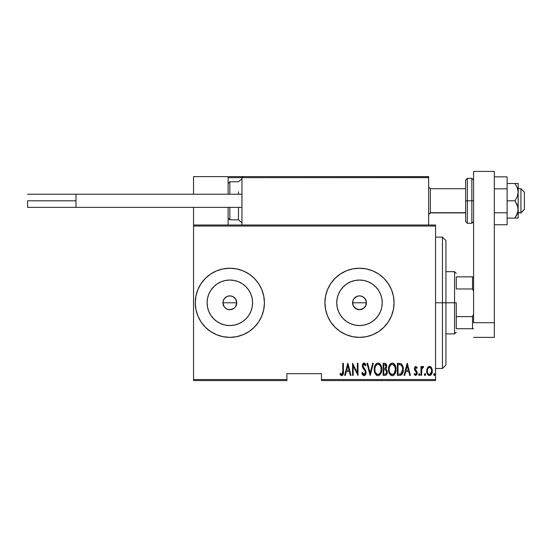 <?xml version="1.0" encoding="UTF-8"?>
<svg xmlns="http://www.w3.org/2000/svg" width="552" height="552" viewBox="0 0 552 552"><rect width="100%" height="100%" fill="white"/><g stroke="black" fill="none" stroke-linecap="round" stroke-linejoin="round"><path stroke-width="0.83" d="M223.201 304.711L222.932 302.793L223.463 300.136L222.932 302.793A6.914 6.914 0 0 1 229.846 295.879A6.914 6.914 0 0 1 236.76 302.793L235.594 298.949L232.502 296.41L229.853 295.879L227.203 296.403L224.471 298.446M356.716 296.458L353.963 298.646L352.935 300.598L352.576 302.793A6.914 6.914 0 0 1 359.49 295.879A6.914 6.914 0 0 1 366.404 302.793L365.935 300.288M359.531 295.879L356.992 296.348M359.649 295.879L362.14 296.403L364.382 297.907L366.273 301.447L365.879 305.442L363.333 308.54L359.49 309.707L355.647 308.54L353.101 305.442L352.687 301.551M365.817 300.005L364.403 297.928L361.995 296.348M337.182 298.356L336.741 302.793A22.749 22.749 0 0 1 359.49 280.043A22.749 22.749 0 0 1 382.239 302.793L381.805 307.229L380.507 311.5L378.403 315.433L375.574 318.877L372.131 321.706L368.198 323.81L363.927 325.107L359.49 325.542L355.053 325.107L350.789 323.81L346.856 321.706L343.406 318.877L340.577 315.433L338.473 311.5L337.182 307.229L336.741 302.793L337.182 298.356L338.473 294.085L340.577 290.152L343.406 286.709L346.856 283.88L350.789 281.775L355.053 280.485L359.49 280.043L363.927 280.485L368.198 281.775L372.131 283.88L375.574 286.709L378.403 290.152L380.507 294.085L381.805 298.356L382.239 302.793A22.749 22.749 0 0 1 359.49 325.542A22.749 22.749 0 0 1 336.741 302.793L337.182 307.229M217.205 283.88L213.762 286.709L210.933 290.152L213.762 286.709L217.205 283.88L221.138 281.775L225.409 280.485L229.846 280.043L234.283 280.485L238.554 281.775L242.487 283.88L245.93 286.709L248.759 290.152L250.863 294.085L252.16 298.356L252.595 302.793A22.749 22.749 0 0 1 229.846 325.542A22.749 22.749 0 0 1 207.097 302.793A22.749 22.749 0 0 1 229.846 280.043A22.749 22.749 0 0 1 252.595 302.793L252.16 307.229L250.863 311.5L248.759 315.433L245.93 318.877L242.487 321.706L238.554 323.81L234.283 325.107L229.846 325.542L225.409 325.107L221.138 323.81L217.205 321.706L213.762 318.877L210.933 315.433L208.828 311.5L207.538 307.229L207.097 302.793L207.538 298.356L208.828 294.085L210.933 290.152L214.286 286.198M236.594 268.886L229.846 268.224L223.105 268.886L216.619 270.853L210.636 274.047L205.399 278.346L201.1 283.583L197.906 289.565L195.939 296.051L195.277 302.793L195.939 309.541L197.906 316.027L201.1 322.002L205.399 327.239L210.636 331.538L216.619 334.733L223.105 336.699L229.846 337.369L236.594 336.699L243.073 334.733L249.055 331.538L254.293 327.239L258.591 322.002L261.786 316.027L263.752 309.541L264.422 302.793L263.752 296.051L261.786 289.565L258.591 283.583L254.293 278.346L249.055 274.047L243.073 270.853L236.594 268.886L229.846 268.224A34.569 34.569 0 0 0 195.277 302.793A34.569 34.569 0 0 1 229.846 268.224A34.569 34.569 0 0 1 264.422 302.793A34.569 34.569 0 0 0 229.86 268.224M340.273 274.054A34.569 34.569 0 0 0 325.59 296.031L324.921 302.793A34.569 34.569 0 0 1 359.49 268.224A34.569 34.569 0 0 1 394.066 302.793A34.569 34.569 0 0 0 391.437 289.579M394.066 302.793A34.569 34.569 0 0 1 359.49 337.369A34.569 34.569 0 0 1 324.921 302.793L325.583 309.541L327.55 316.027L330.745 322.002L335.043 327.239L340.287 331.538L346.263 334.733L352.749 336.699L359.49 337.369L366.238 336.699L372.724 334.733L378.7 331.538L383.937 327.239L388.235 322.002L391.43 316.027L393.397 309.541L394.066 302.793L393.397 296.051L391.43 289.565A34.569 34.569 0 0 0 383.95 278.36L378.7 274.047L372.724 270.853L366.238 268.886L359.49 268.224A34.569 34.569 0 0 0 340.294 274.04M383.93 278.339A34.569 34.569 0 0 0 372.731 270.859M372.71 270.846A34.569 34.569 0 0 0 359.504 268.224L352.749 268.886L346.263 270.853L340.287 274.047L335.043 278.346L330.745 283.583L327.55 289.565L325.583 296.051M325.583 296.065A34.569 34.569 0 0 0 324.921 302.779M353.37 299.584L354.108 298.459M352.666 301.682L352.935 300.598M235.959 299.557L236.76 302.793L235.456 306.836M224.098 298.949L223.457 300.15L224.954 297.907L227.203 296.403L229.846 295.879L232.495 296.403L234.738 297.907L236.235 300.15L236.76 302.793L236.235 305.442L236.76 302.793A6.914 6.914 0 0 1 229.846 309.707A6.914 6.914 0 0 1 222.932 302.793L222.96 302.144M232.502 296.41L232.958 296.617M228.5 296.01L228.88 295.948M223.063 301.44L223.222 300.812M366.01 300.488L366.142 300.895M357.234 296.258L357.648 296.127M321.464 380.583L435.549 380.583L435.549 379.541L321.464 379.541L321.464 373.663L286.888 373.663L286.888 379.541L193.545 379.541L193.545 226.044L435.549 226.044L435.549 379.541L435.549 225.009L193.545 225.009L435.549 225.009L435.549 226.044L193.545 226.044L193.545 225.009L193.545 379.541L286.888 379.541L286.888 373.663L321.464 373.663L321.464 380.583L321.464 379.541L435.549 379.541L435.549 380.583L321.464 380.583M193.545 380.583L286.888 380.583L286.888 379.541L286.888 380.583L193.545 380.583L193.545 379.541L193.545 380.583M427.448 367.86L426.737 371.731L428.159 375.036L429.318 375.539L430.546 375.256L432.154 372.455L431.892 368.598L430.153 366.507L428.849 366.507L427.814 367.308L426.71 370.999C426.579 373.324 427.51 374.842 429.504 375.546C431.491 374.836 432.423 373.318 432.292 370.999L431.554 367.853L429.504 366.397L427.448 367.86M421.59 375.394L420.969 375.394L421.59 375.394L421.776 369.095L422.37 367.749L423.253 367.639L423.605 366.7L422.487 366.556L421.59 367.853L421.59 366.549L420.969 366.549L420.969 375.394L420.969 366.549L420.969 375.394L421.59 375.394L421.714 369.392L423.605 366.7L422.991 366.397L421.59 367.853L421.59 366.549L420.969 366.549L421.59 366.549M415.835 366.397L414.731 367.266L414.462 369.067L414.869 370.42L416.443 372.2L416.574 373.511L415.891 374.428L414.566 373.531L414.145 374.353L415.546 375.539L416.912 374.601L417.112 371.958L415.069 368.674L415.628 367.522L416.808 368.412L417.243 367.653L415.842 366.397L417.243 367.653L415.835 366.397L414.455 368.715L414.697 370.082L416.622 373.042L415.656 374.463L414.566 373.531L414.145 374.353L415.677 375.546L417.243 372.993L416.995 371.627L415.069 368.674L415.822 367.48L416.808 368.412L417.243 367.653L416.691 368.212M399.613 375.394L401.47 374.884L402.594 373.318L403.25 370.475L403.063 367.108L401.283 363.844L397.385 363.292L397.385 375.394L399.613 375.394C402.353 374.649 403.574 372.683 403.284 369.495C403.457 367.177 402.732 365.258 401.118 363.733L397.385 363.292L397.385 375.394L397.385 363.292L398.841 363.292M385.179 375.388L383.116 375.394L385.862 375.201L387.042 373.649L387.235 371.068L385.882 368.867L386.517 367.66L386.579 365.245L385.503 363.499L383.116 363.292L383.116 375.394L383.116 363.292L383.116 375.394L385.034 375.394C386.648 374.932 387.407 373.787 387.304 371.958L385.882 368.867L386.683 366.293C386.786 364.555 386.048 363.554 384.475 363.292L384.737 363.306M372.669 363.292L373.345 363.292L370.24 375.394L373.345 363.292L372.669 363.292L370.164 373.062L367.66 363.292L366.983 363.292L370.082 375.394L366.983 363.292L370.082 375.394L373.345 363.292L372.669 363.292L370.164 373.062L367.66 363.292L366.983 363.292L367.66 363.292M353.176 375.394L353.176 365.879L357.986 375.394L357.986 363.292L357.365 363.292L357.365 372.835L352.555 363.292L352.555 375.394L353.176 375.394L352.555 375.394L353.176 375.394L353.176 365.879L357.986 375.394L357.986 363.292L357.365 363.292L357.365 372.835L352.555 363.292L352.555 375.394L352.687 363.292M342.778 371.344L342.337 374.152L341.522 374.415L340.37 373.38L339.991 374.311L341.881 375.691L342.785 375.125L343.261 373.973L343.399 363.292L342.778 363.292L342.778 371.344L341.771 374.463L340.37 373.38L339.991 374.311L341.722 375.705C343.206 374.856 343.765 373.449 343.399 371.468L343.399 363.292L342.778 363.292L342.771 372.234M391.43 289.565L388.235 283.583L383.937 278.346M345.317 375.394L344.641 375.394L347.746 363.292L344.641 375.394L345.317 375.394L346.311 371.517L349.333 371.517L350.327 375.394L351.003 375.394L347.898 363.292L344.641 375.394L345.317 375.394L346.311 371.517L349.333 371.517L350.327 375.394L351.003 375.394L347.898 363.292L351.003 375.394L350.327 375.394M364.023 375.705L365.327 374.925L366.052 372.427L365.576 370.33L362.974 366.169L363.713 364.265L364.665 364.589L365.314 365.776L365.893 365.031L365.003 363.451L364.044 362.981L362.685 364.044L362.353 366.28L362.843 367.873L365.176 371.227L365.334 373.186L364.037 374.463L362.471 372.448L361.864 373.062L362.843 375.098L364.023 375.705C365.452 375.181 366.128 374.09 366.052 372.427L362.947 365.755L363.961 364.223L365.314 365.776L365.893 365.031L364.044 362.981L362.326 365.81L362.726 367.653L365.176 371.227L365.431 372.414L364.037 374.463L362.471 372.448L361.864 373.062L364.023 375.705M374.27 369.398L374.698 372.372L376.195 374.953L378.01 375.705L379.817 374.932L381.308 372.324L381.722 369.336L381.301 366.335L379.783 363.733L377.947 362.981L376.153 363.789L374.691 366.404L374.27 369.398C374.077 372.565 375.319 374.663 378.01 375.705C380.694 374.635 381.929 372.517 381.722 369.336C381.936 366.135 380.68 364.016 377.947 362.981C375.291 364.085 374.063 366.224 374.27 369.398M388.546 369.398L388.967 372.372L390.471 374.953L392.279 375.705L394.093 374.932L395.577 372.324L395.991 369.336L395.577 366.335L394.059 363.733L392.224 362.981L390.423 363.789L388.96 366.404L388.546 369.398C388.346 372.565 389.595 374.663 392.279 375.705C394.963 374.635 396.198 372.517 395.991 369.336C396.205 366.135 394.949 364.016 392.224 362.981C389.56 364.085 388.332 366.224 388.546 369.398M404.733 375.394L404.057 375.394L407.162 363.292L404.057 375.394L404.733 375.394L405.727 371.517L408.749 371.517L409.743 375.394L410.419 375.394L407.314 363.292L404.057 375.394L404.733 375.394L405.727 371.517L408.749 371.517L409.743 375.394L410.419 375.394L407.314 363.292L410.419 375.394L409.743 375.394M418.644 374.539L419.258 375.546L419.879 374.539L419.258 375.546L418.644 374.539L419.106 375.519L419.748 375.167L419.416 373.566L418.644 374.539L419.258 373.531L418.644 374.539L419.258 373.531L419.879 374.539L419.258 373.531M425.613 374.704L424.999 373.531L425.62 374.539L424.999 375.546L424.378 374.539L424.516 375.167L424.999 375.546L425.488 375.167L425.157 373.566L424.378 374.539L424.999 373.531L424.378 374.539L424.999 375.546L425.62 374.539L425.157 373.566M433.699 374.704L434.307 375.546L434.928 374.539L434.307 375.546L433.686 374.539L434.148 375.519L434.797 375.167L434.465 373.566L433.686 374.539L434.307 373.531L433.686 374.539L434.307 373.531L434.928 374.539L434.307 373.531M354.108 307.126L353.832 306.767M357.641 309.458L357.234 309.327M361.836 309.299L361.45 309.424M366.142 304.697L366.01 305.097M231.46 309.52L228.5 309.575L226.003 308.54L224.098 306.636L222.932 302.793L224.098 306.636L223.457 305.442M224.098 306.636L225.858 308.444M226.003 308.54L227.072 309.127M227.196 309.182L229.494 309.7M233.765 308.492L231.198 309.575M353.025 305.249L352.707 301.447L353.742 298.949L356.847 296.403L359.49 295.879M365.935 305.297L366.404 302.793A6.914 6.914 0 0 1 359.49 309.707A6.914 6.914 0 0 1 352.576 302.793L352.935 304.98L353.963 306.94L353.204 305.67M210.636 331.538L205.399 327.239M214.286 319.387L210.933 315.433L213.762 318.877L217.205 321.706M324.921 302.806A34.569 34.569 0 0 0 325.583 309.52M325.59 309.555A34.569 34.569 0 0 0 340.273 331.531L346.263 334.733M340.294 331.545A34.569 34.569 0 0 0 372.71 334.74M372.731 334.733A34.569 34.569 0 0 0 383.93 327.253M383.95 327.226A34.569 34.569 0 0 0 391.423 316.041M388.235 322.002L391.43 316.027M388.235 283.583L387.463 282.472M346.263 270.853L340.287 274.047M229.86 337.369A34.569 34.569 0 0 0 264.422 302.793A34.569 34.569 0 0 1 229.846 337.369A34.569 34.569 0 0 1 195.277 302.793A34.569 34.569 0 0 0 229.832 337.369L236.594 336.699M223.105 336.699L229.846 337.369M249.055 331.538L254.293 327.239M229.846 268.224L223.105 268.886M210.636 274.047L205.399 278.346M207.538 298.356L207.097 302.793L207.538 307.229M225.409 325.107L229.846 325.542L234.283 325.107M242.487 321.706L245.93 318.877L248.759 315.433M252.16 307.229L252.595 302.793L252.16 298.356M248.759 290.152L245.93 286.709L242.487 283.88M234.283 280.485L229.846 280.043L225.409 280.485M234.738 297.907L235.594 298.949M340.577 315.433L343.406 318.877L346.856 321.706M355.053 325.107L359.49 325.542L363.927 325.107M372.131 321.706L375.574 318.877L378.403 315.433M381.805 307.229L382.239 302.793L381.805 298.356M378.403 290.152L375.574 286.709L372.131 283.88M363.927 280.485L359.49 280.043L355.053 280.485M346.856 283.88L343.406 286.709L340.577 290.152M359.552 309.707L363.589 308.361L365.824 305.573M353.963 306.94L356.716 309.127M356.999 309.244L357.427 309.389M229.846 309.707L233.689 308.54M342.778 363.292L343.399 363.292L343.378 372.717M343.358 373.117L343.323 373.511M343.261 373.973L343.04 374.691M340.646 375.174L340.329 374.801M340.149 374.553L340.37 373.38L341.992 374.422M340.901 373.945L341.771 374.463M342.185 374.311L342.461 373.966M342.461 373.959L342.675 373.373M347.822 365.624L349.016 370.275L346.628 370.275L347.822 365.624L349.016 370.275L346.628 370.275L347.822 365.624M357.365 363.292L357.986 363.292L357.841 375.394M362.843 375.098L362.574 374.732M361.864 373.062L362.471 372.448L362.705 373.076M363.706 374.394L364.375 374.401M364.444 374.373L365.113 373.732M364.81 374.125L365.369 371.806M365.431 372.414L365.051 370.965M364.258 369.75L363.892 369.295M363.616 368.957L363.313 368.563M362.422 366.749L362.353 366.28M362.519 364.472L362.885 363.692M362.912 363.651L363.395 363.181M363.602 363.071L364.044 362.981M364.403 363.043L364.934 363.382M364.727 363.209L365.224 363.72M365.238 363.747L365.741 364.679M365.893 365.031L365.314 365.776L364.865 364.886M364.976 365.079L364.665 364.589M364.472 364.41L363.713 364.265M362.947 365.755L362.974 366.169M363.064 366.576L363.216 366.956M363.223 366.97L363.547 367.508M364.375 368.522L365.21 369.674M365.576 370.33L366.017 371.875M365.948 373.483L365.803 373.994M364.699 375.526L364.292 375.677M362.167 373.918L362.353 374.332M374.318 368.37L374.449 367.397M375.256 365.003L375.808 364.161M377.947 362.981L378.458 363.03M378.927 363.175L380.438 364.506M379.804 363.747L380.211 364.189M380.452 364.527L381.301 366.314M381.542 367.315L381.68 368.329M381.708 369.854L381.439 371.841M380.942 373.283L380.542 374.021M380.197 374.511L379.817 374.932M377.499 375.657L377.03 375.505M376.864 375.429L376.209 374.96M376.181 374.932L375.07 373.331M374.691 372.358L374.449 371.386M374.415 371.172L374.318 370.413M377.182 364.403L377.982 364.223C380.211 365.051 381.246 366.756 381.101 369.336L380.701 371.91M376.25 365.107L376.761 364.651M380.949 370.978L381.101 369.336C381.259 371.944 380.224 373.649 377.982 374.463L378.782 374.304L377.982 374.463C375.774 373.649 374.746 371.958 374.891 369.392L374.925 370.206L374.891 369.392C374.739 366.804 375.767 365.079 377.982 364.223L377.037 364.472M380.949 367.708L381.087 368.929M380.604 366.528L380.742 366.907M379.189 364.624L378.189 364.237L380.066 365.521M379.769 373.573L379.245 374.042M375.043 371.013L374.925 370.206M377.575 374.428L377.188 374.304M375.043 367.749L375.353 366.645M374.932 368.57L375.043 367.756M386.227 364.244L386.579 365.238M386.517 367.653L386.621 367.142M387.297 372.255L387.042 373.649M387.042 373.656L386.51 374.656M386.103 375.049L386.51 374.649M385.455 369.799L384.151 369.654L385.455 369.799L386.683 371.958C386.683 373.366 386.007 374.097 384.654 374.152L383.737 374.152L383.737 369.654L385.303 369.75M386.586 371.179L386.669 371.627M386.683 371.958L385.889 373.876L386.552 372.848M385.068 364.596L385.738 365.051L386.062 366.314L385.738 365.051M386.034 366.769L386.062 366.314C386.076 367.66 385.441 368.356 384.157 368.412L383.737 368.412L383.737 364.534L384.585 364.534L386.062 366.314L385.489 368.012L384.157 368.412L385.593 367.894M385.524 364.81L385.123 364.61M385.503 374.056L385.082 374.132M384.157 368.412L383.737 368.412L383.737 364.534L384.585 364.534M388.587 368.37L388.718 367.397M389.533 364.996L390.085 364.161M393.203 363.175L394.287 363.961M394.08 363.747L394.48 364.189M394.728 364.527L395.57 366.314M395.818 367.315L395.95 368.329M395.95 370.351L395.812 371.365M395.211 373.283L394.811 374.021M394.473 374.511L394.087 374.932M393.7 375.25L392.279 375.705M391.775 375.657L391.299 375.505M391.133 375.429L390.478 374.96M390.45 374.932L389.836 374.194M389.822 374.173L389.346 373.331M388.967 372.358L388.725 371.386M388.684 371.172L388.587 370.413M392.782 375.657L393.265 375.498M391.458 364.403L392.251 364.223C394.48 365.051 395.522 366.756 395.37 369.336L394.977 371.91M391.851 374.428L390.823 373.904M389.174 369.799L389.167 369.392C389.008 366.804 390.036 365.079 392.251 364.223L391.313 364.472M390.298 365.383L389.622 366.645L391.03 364.651M394.873 366.528L392.458 364.237L394.514 365.79L395.363 368.929M394.356 373.18L395.37 369.336C395.536 371.944 394.494 373.649 392.251 374.463L393.058 374.304L392.251 374.463C390.05 373.649 389.015 371.958 389.167 369.392L389.201 368.57L389.167 369.392M394.045 373.573L393.521 374.042M389.312 371.013L389.201 370.206M389.319 367.749L389.622 366.645M403.195 367.929L403.257 368.695M403.284 369.495L403.277 369.095M403.271 370.047L403.25 370.468M403.188 371.061L403.132 371.448M402.38 373.759L401.828 374.56M401.049 375.125L400.579 375.284M400.214 364.693L401.028 365.044L400.214 364.693M401.29 365.245L401.897 366.01L401.29 365.245M402.394 371.689L401.401 373.497M400.676 373.952L398.006 374.152L398.006 364.534L400.752 364.872C402.173 366.031 402.808 367.57 402.663 369.495L400.918 373.849L400.262 374.049M399.082 364.548L399.655 364.596M402.587 368.253L402.643 368.839M402.643 370.109L402.587 370.716M407.238 365.624L408.432 370.275L406.044 370.275L407.238 365.624L408.432 370.275L406.044 370.275L407.238 365.624M416.808 368.412L415.822 367.48L415.242 367.929M415.111 368.287L415.511 369.861M415.069 368.674L416.022 370.385M417.222 373.407L417.243 372.993M417.167 373.814L416.912 374.587M415.677 375.546L414.145 374.353L414.566 373.531L414.766 373.856M416.574 373.497L416.194 371.834M416.622 373.042L415.346 371.02M414.697 370.082L414.469 368.343M414.517 367.97L414.621 367.549M414.731 367.266L414.994 366.838M421.811 367.37L422.08 366.942M422.107 366.914L422.487 366.556M423.605 366.7L422.991 366.397L423.605 366.7L422.991 366.397L423.605 366.7L423.253 367.639L422.735 367.508M423.253 367.639L422.88 367.48L423.253 367.639M422.37 367.749L422.045 368.232M421.845 368.805L421.645 370.102M421.631 370.302L421.59 372.421M427.814 367.301L429.152 366.424M430.726 366.832L431.188 367.301M431.892 368.598L431.74 368.218M432.126 369.378L432.257 370.199M431.485 374.228L431.981 373.117M431.243 374.601L430.85 375.022M430.222 375.422L429.318 375.539M428.621 375.346L428.166 375.043M428.069 374.953L427.51 374.221M427.034 373.166L426.848 372.462M426.744 370.192L426.875 369.371M429.359 374.456L429.497 374.463C427.959 373.939 427.234 372.779 427.331 371.006L427.441 372.117L427.331 371.006C427.234 369.219 427.959 368.046 429.497 367.48C431.036 368.046 431.761 369.219 431.671 371.006L431.643 370.44L431.671 371.006C431.767 372.779 431.043 373.939 429.497 374.463L429.221 374.442M429.642 367.494L430.836 368.232L431.567 369.874L431.195 368.805M431.581 369.985L431.643 370.44M430.077 374.353L431.671 371.006L431.202 373.186L430.049 374.359M428.476 374.077L427.738 373.048M428.697 367.722L429.214 367.508M427.351 370.44L427.4 370.095M380.445 372.545L380.259 372.911M379.148 374.111L378.782 374.304M376.505 373.87L375.967 373.255M380.245 365.79L380.438 366.148M385.751 369.943L386.621 371.303M384.868 374.146L383.737 374.152L383.737 369.654L384.151 369.654M394.528 372.911L394.3 373.255M393.424 374.111L393.058 374.304M390.775 373.87L390.243 373.255M389.201 368.57L389.312 367.756M398.841 374.152L398.006 374.152L398.006 364.534L398.516 364.534M402.042 366.307L402.463 367.542M399.896 374.104L399.372 374.146M427.586 372.662L427.441 372.124M427.434 369.874L427.545 369.44M427.8 368.805L428.097 368.322M442.462 302.793L445.919 302.793L445.919 240.562L445.919 365.024L445.919 302.793L442.462 302.793L442.462 237.105L442.462 302.793L435.549 302.793L442.462 302.793L442.462 368.481L442.462 302.793M456.29 276.862L456.29 288.965L456.29 276.862L472.54 276.862L456.29 276.862M456.29 302.793L456.29 316.62L456.29 302.793L454.565 302.793L456.29 302.793M445.919 271.681L454.565 271.681L454.565 302.793L454.565 271.681L456.29 273.406M352.576 302.793L366.404 302.793L352.576 302.793M445.919 302.793L454.565 302.793L445.919 302.793M222.932 302.793L236.76 302.793L222.932 302.793M456.29 328.723L456.29 316.62L456.29 328.723L473.582 328.723L472.54 328.723L472.54 316.62L456.29 316.62L472.54 316.62L472.54 328.723L456.29 328.723M445.919 333.905L454.565 333.905L454.565 302.793L454.565 333.905L456.29 332.18M473.582 276.862L472.54 276.862L472.54 288.965L473.582 291.332L472.54 288.965L472.54 276.862L473.582 276.862M456.29 288.965L472.54 288.965L456.29 288.965M473.582 314.254L472.54 316.62L473.582 314.254M394.066 176.605L428.635 176.605L428.635 177.64L428.635 176.605L394.066 176.605M193.545 176.605L228.121 176.605L193.545 176.605L193.545 194.235L193.545 176.605M228.121 225.009L228.121 207.373L228.121 225.009M228.121 194.235L228.121 176.605L228.121 194.235M193.545 207.373L193.545 225.009L193.545 207.373M520.943 212.727L518.176 212.727L520.943 212.727L520.943 188.708L520.943 212.727L524.4 209.325L520.943 212.727M524.4 209.45L520.943 212.906L518.176 212.906M430.367 212.727L428.635 214.431L430.367 212.727L465.626 212.727L430.367 212.727L430.367 188.708L430.367 212.727M524.4 192.165L524.4 209.325L524.4 192.165L520.943 188.708L518.176 188.708M228.424 176.909L228.121 177.64L228.197 177.247L228.121 177.64L241.948 177.64L241.948 225.009L241.948 177.64L428.635 177.64L428.635 225.009L428.635 177.64L427.993 176.681L242.983 176.605L427.6 176.605L428.635 177.64L241.948 177.64L242.983 176.605L242.024 177.247M229.156 176.605L277.552 176.605L229.156 176.605M292.077 176.605L298.301 176.605L292.077 176.605M228.121 177.64L241.948 177.64M428.331 176.909L428.635 177.64M238.492 194.235L238.492 191.772M229.846 194.235L229.846 181.794L229.846 194.235M241.948 222.801L238.492 219.82L238.492 207.373L238.492 219.82L229.846 219.82L229.846 209.843M229.846 207.373L229.846 219.82L228.121 218.095M27.6 200.804L76.004 200.804L27.6 200.804L27.6 207.373L27.6 200.804M241.948 207.373L76.004 207.373L241.948 207.373M76.004 194.235L241.948 194.235L76.004 194.235L76.004 207.373L76.004 194.235L27.6 194.235M494.323 171.417L494.323 337.369L473.582 337.369L494.323 337.369L494.323 322.706L473.582 322.706L473.582 171.417L473.582 322.706L494.323 322.706L494.323 171.417L473.582 171.417L494.323 171.417M465.626 180.062L465.626 200.804L467.358 200.804L467.358 223.277L467.358 200.804L471.85 200.804L467.358 200.804L467.358 178.337L465.626 180.062L465.626 200.804L467.358 200.804L467.358 178.337L471.85 178.337L471.85 200.804L473.582 200.804L471.85 200.804L471.85 178.337L473.582 180.062M465.626 221.152L465.626 200.804L465.626 221.552L467.358 223.277L471.85 223.277L471.85 200.804L471.85 223.277L473.582 221.552M518.176 183.519L518.176 192.165L518.176 183.519L514.988 183.519L517.265 187.652L518.176 192.165L517.265 196.671L514.988 200.804L517.935 207.152L517.942 211.733L514.988 218.095L517.638 212.906M517.265 183.519L507.115 183.519L514.988 183.519L517.258 187.645L518.176 192.165L518.176 218.095L518.176 209.45L517.265 213.962L514.988 218.095L507.115 218.095L517.935 218.095L514.988 218.095L517.258 213.969M514.988 200.804L507.115 200.804L514.988 200.804L517.258 204.93L518.176 209.45L518.176 192.165L517.265 196.671L514.988 200.804M514.988 218.095L517.265 218.095M517.265 187.659L517.534 188.398M507.115 176.854L494.323 176.854L507.115 176.854L507.115 188.832L494.323 188.832L507.115 188.832L507.115 212.782L494.323 212.782L507.115 212.782L507.115 224.761L494.323 224.761L507.115 224.761L507.115 176.854M435.549 237.105L442.462 237.105L445.919 240.562M435.549 368.481L442.462 368.481L445.919 365.024M428.635 214.631L430.367 212.906L465.626 212.906M428.635 186.976L430.367 188.708L465.626 188.708M241.948 178.813L238.492 181.794L229.846 181.794L228.121 183.519M76.004 207.373L27.6 207.373"/></g></svg>

